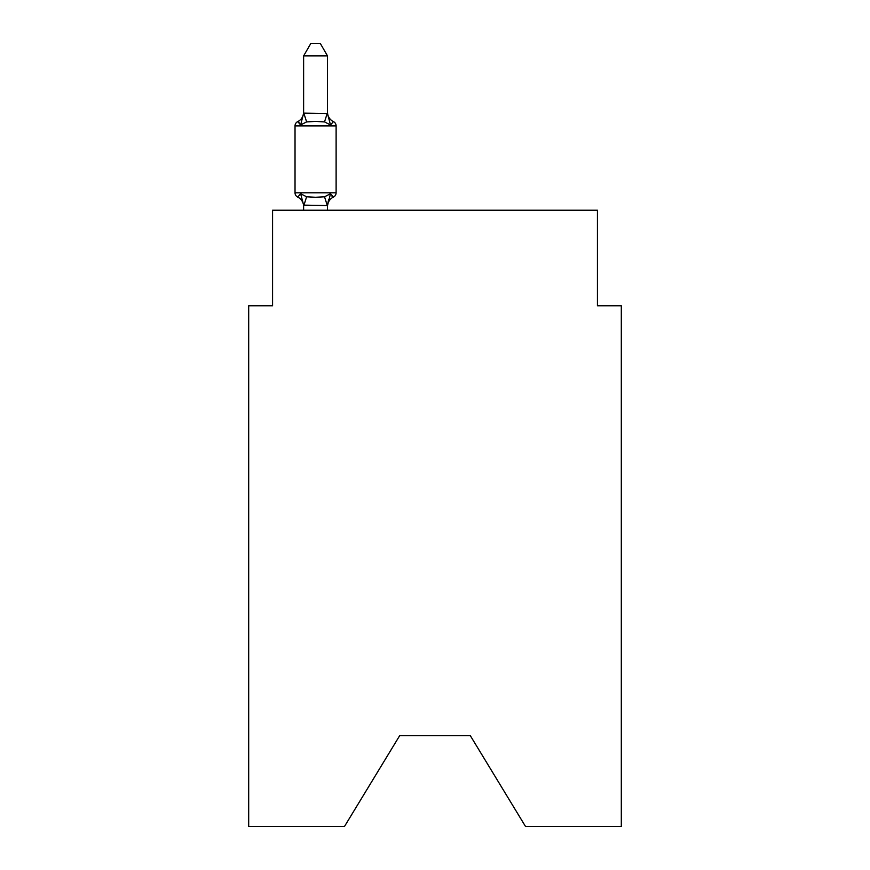 <?xml version="1.0" encoding="UTF-8"?>
<svg xmlns="http://www.w3.org/2000/svg" width="870" height="870" viewBox="0 0 870 870"><rect width="100%" height="100%" fill="white"/><g stroke="black" fill="none" stroke-linecap="round" stroke-linejoin="round"><path stroke-width="1.3" d="M470.355 735.726L525.534 826.5L621.311 826.5L621.311 305.772L597.429 305.772L597.429 210.225L272.571 210.225L272.571 305.772L248.689 305.772L248.689 826.5L344.466 826.5L399.645 735.726L470.355 735.726L399.645 735.726M327.512 55.919L303.619 55.919L310.797 43.5L320.334 43.5L327.512 55.919L327.512 113.568L330.491 124.975L333.428 121.615A4.774 4.774 0 0 1 336.114 125.911A4.774 4.774 0 0 0 333.428 121.615L330.491 124.975L333.428 121.615A4.774 4.774 0 0 1 336.114 125.911A4.774 4.774 0 0 0 333.428 121.615L330.491 124.975L333.428 121.615A4.774 4.774 0 0 1 336.114 125.911A4.774 4.774 0 0 0 333.428 121.615L330.491 124.975L333.428 121.615A4.774 4.774 0 0 1 336.114 125.911A4.774 4.774 0 0 0 333.428 121.615L330.491 124.975L333.428 121.615A4.774 4.774 0 0 1 336.114 125.911A4.774 4.774 0 0 0 333.428 121.615L330.491 124.975L333.428 121.615A4.774 4.774 0 0 1 336.114 125.911A4.774 4.774 0 0 0 333.428 121.615L330.491 124.975L333.428 121.615L330.491 124.975L324.532 121.898L315.571 121.419L306.61 121.898L300.639 124.975L297.714 121.615L300.639 124.975L297.714 121.615L300.639 124.975L297.714 121.615L299.073 122.268M300.639 124.975L297.714 121.615L300.639 124.975L297.714 121.615L300.639 124.975L297.714 121.615L300.639 124.975L297.714 121.615L300.639 124.975L297.714 121.615L300.639 124.975L303.619 113.144L327.512 113.568L327.512 112.165A10.505 10.505 0 0 0 333.428 121.615A4.774 4.774 0 0 1 336.114 125.911A4.774 4.774 0 0 0 333.428 121.615A4.774 4.774 0 0 1 336.114 125.911A4.774 4.774 0 0 0 333.428 121.615A4.774 4.774 0 0 1 336.114 125.911A4.774 4.774 0 0 0 333.428 121.615A4.774 4.774 0 0 1 336.114 125.911A4.774 4.774 0 0 0 333.428 121.615A4.774 4.774 0 0 1 336.114 125.911A4.774 4.774 0 0 0 333.428 121.615A4.774 4.774 0 0 1 336.114 125.911L336.114 192.792A4.774 4.774 0 0 1 333.428 197.088L332.471 196.685L333.428 197.088A4.774 4.774 0 0 0 336.114 192.792A4.774 4.774 0 0 1 333.428 197.088L332.057 196.435L333.428 197.088A4.774 4.774 0 0 0 336.114 192.792A4.774 4.774 0 0 1 333.428 197.088A4.774 4.774 0 0 0 336.114 192.792A4.774 4.774 0 0 1 333.428 197.088A4.774 4.774 0 0 0 336.114 192.792A4.774 4.774 0 0 1 333.428 197.088L332.057 196.435L333.428 197.088A4.774 4.774 0 0 0 336.114 192.792A4.774 4.774 0 0 1 333.428 197.088A4.774 4.774 0 0 0 336.114 192.792A4.774 4.774 0 0 1 333.428 197.088L332.471 196.685L333.428 197.088A4.774 4.774 0 0 0 336.114 192.792A4.774 4.774 0 0 1 333.428 197.088A4.774 4.774 0 0 0 336.114 192.792A4.774 4.774 0 0 1 333.428 197.088L332.057 196.435L333.428 197.088A4.774 4.774 0 0 0 336.114 192.792A4.774 4.774 0 0 1 333.428 197.088A4.774 4.774 0 0 0 336.114 192.792A4.774 4.774 0 0 1 333.428 197.088L332.471 196.685M303.619 210.225L303.619 205.124L300.639 193.727L297.714 197.088L300.639 193.727L297.714 197.088L300.639 193.727L297.714 197.088L300.639 193.727L297.714 197.088L300.639 193.727L297.714 197.088L300.639 193.727L297.714 197.088L300.639 193.727L306.61 196.794L315.571 197.272L324.532 196.794L330.491 193.727L327.512 205.559L303.619 205.124L303.619 206.538A10.505 10.505 0 0 0 297.714 197.088L300.639 193.727L297.714 197.088A4.774 4.774 0 0 1 295.028 192.792L336.114 192.792A4.774 4.774 0 0 1 333.428 197.088A4.774 4.774 0 0 0 336.114 192.792A4.774 4.774 0 0 1 333.428 197.088L330.491 193.727L333.428 197.088A4.774 4.774 0 0 0 336.114 192.792A4.774 4.774 0 0 1 333.428 197.088A10.505 10.505 0 0 0 327.512 206.538M327.512 205.124L328.632 199.502L327.512 205.124M303.619 113.568L303.619 55.919M330.491 193.727L333.428 197.088A4.774 4.774 0 0 0 336.114 192.792A4.774 4.774 0 0 1 333.428 197.088A4.774 4.774 0 0 0 336.114 192.792A4.774 4.774 0 0 1 333.428 197.088A4.774 4.774 0 0 0 336.114 192.792A4.774 4.774 0 0 1 333.428 197.088A4.774 4.774 0 0 0 336.114 192.792A4.774 4.774 0 0 1 333.428 197.088A4.774 4.774 0 0 0 336.114 192.792A4.774 4.774 0 0 1 333.428 197.088A4.774 4.774 0 0 0 336.114 192.792A4.774 4.774 0 0 1 333.428 197.088A4.774 4.774 0 0 0 336.114 192.792A4.774 4.774 0 0 1 333.428 197.088A4.774 4.774 0 0 0 336.114 192.792A4.774 4.774 0 0 1 333.428 197.088A4.774 4.774 0 0 0 336.114 192.792A4.774 4.774 0 0 1 333.428 197.088A4.774 4.774 0 0 0 336.114 192.792A4.774 4.774 0 0 1 333.428 197.088A4.774 4.774 0 0 0 336.114 192.792A4.774 4.774 0 0 1 333.428 197.088L330.491 193.727L333.428 197.088M327.512 113.568L327.512 112.165M330.491 124.975L333.428 121.615A4.774 4.774 0 0 1 336.114 125.911A4.774 4.774 0 0 0 333.428 121.615A4.774 4.774 0 0 1 336.114 125.911A4.774 4.774 0 0 0 333.428 121.615A4.774 4.774 0 0 1 336.114 125.911A4.774 4.774 0 0 0 333.428 121.615A4.774 4.774 0 0 1 336.114 125.911A4.774 4.774 0 0 0 333.428 121.615A4.774 4.774 0 0 1 336.114 125.911A4.774 4.774 0 0 0 333.428 121.615A4.774 4.774 0 0 1 336.114 125.911A4.774 4.774 0 0 0 333.428 121.615A4.774 4.774 0 0 1 336.114 125.911A4.774 4.774 0 0 0 333.428 121.615A4.774 4.774 0 0 1 336.114 125.911A4.774 4.774 0 0 0 333.428 121.615A4.774 4.774 0 0 1 336.114 125.911A4.774 4.774 0 0 0 333.428 121.615A4.774 4.774 0 0 1 336.114 125.911A4.774 4.774 0 0 0 333.428 121.615A4.774 4.774 0 0 1 336.114 125.911A4.774 4.774 0 0 0 333.428 121.615A4.774 4.774 0 0 1 336.114 125.911A4.774 4.774 0 0 0 333.428 121.615L330.491 124.975L333.428 121.615A4.774 4.774 0 0 1 336.114 125.911L295.028 125.911A4.774 4.774 0 0 1 297.714 121.615A10.505 10.505 0 0 0 303.619 112.165M295.028 125.911L295.028 192.792M327.512 210.225L327.512 205.559M306.61 196.794L303.815 205.614M324.532 196.794L327.316 205.614M303.815 113.078L306.61 121.898M327.316 113.078L324.532 121.898"/></g></svg>
